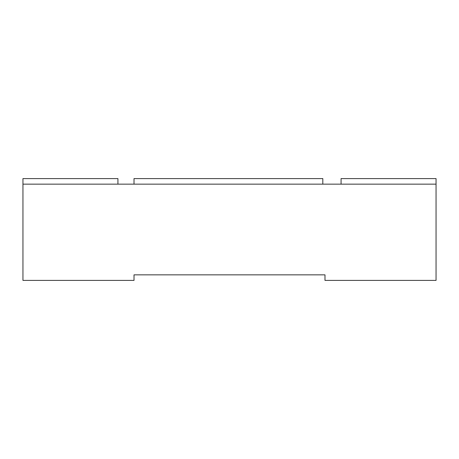 <?xml version="1.0" encoding="UTF-8"?>
<svg xmlns="http://www.w3.org/2000/svg" width="459" height="459" viewBox="0 0 459 459"><rect width="100%" height="100%" fill="white"/><g stroke="black" fill="none" stroke-linecap="round" stroke-linejoin="round"><path stroke-width="0.69" d="M341.071 184.151L341.071 178.597L436.05 178.597L436.05 280.403L324.989 280.403L324.989 274.849L134.011 274.849L134.011 280.403L22.95 280.403L22.95 178.597L117.929 178.597L117.929 184.151M436.05 184.151L22.95 184.151L22.95 178.597M134.011 184.151L134.011 178.597L322.815 178.597L322.815 184.151"/></g></svg>
